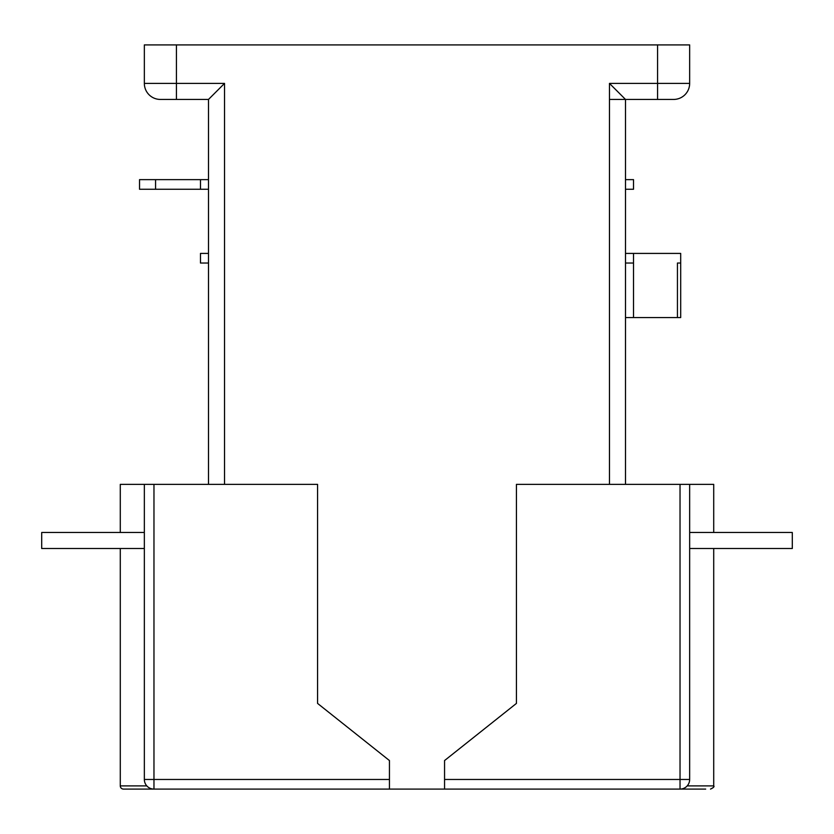 <?xml version="1.0" encoding="UTF-8"?>
<svg xmlns="http://www.w3.org/2000/svg" width="834" height="834" viewBox="0 0 834 834"><rect width="100%" height="100%" fill="white"/><g stroke="black" fill="none" stroke-linecap="round" stroke-linejoin="round"><path stroke-width="1.25" d="M689.655 532.478L792.3 532.478L792.3 548.511L689.655 548.511M144.345 548.511L41.7 548.511L41.7 532.478L144.345 532.478M120.284 548.511L120.284 785.889A3.211 3.211 0 0 0 123.495 789.089L153.967 789.089L123.495 789.089A3.211 3.211 0 0 1 120.284 785.889L146.794 785.889M705.689 789.089L444.553 789.089L444.553 760.556L516.434 703.406L516.434 484.366L609.466 484.366L609.466 83.4L657.578 83.4L657.578 44.911L176.422 44.911L176.422 83.4L224.534 83.4L208.5 99.434L160.389 99.434A16.034 16.034 0 0 1 144.345 83.4L144.345 44.911L176.422 44.911M444.553 779.467L680.033 779.467L680.033 484.366L713.716 484.366L713.716 532.478M713.716 548.511L713.716 785.889C714.613 786.545 713.539 787.619 710.505 789.089C713.456 787.734 714.529 786.671 713.716 785.889L687.206 785.889M444.553 789.089L389.447 789.089L389.447 760.556L317.566 703.406L317.566 484.366L153.967 484.366L153.967 779.467L389.447 779.467M657.578 44.911L689.655 44.911L689.655 83.4A16.034 16.034 0 0 1 673.611 99.434L625.5 99.434L625.5 484.366L609.466 484.366M609.466 99.434L625.5 99.434L609.466 83.4M208.5 484.366L208.5 99.434M389.447 789.089L153.967 789.089L153.967 779.467L144.345 779.467L144.345 484.366L120.284 484.366L120.284 532.478M144.345 484.366L153.967 484.366M680.033 484.366L625.5 484.366M680.69 317.566L680.69 263.033L677.437 263.033L677.437 317.566L680.69 317.566M677.437 263.033L680.69 263.033L680.69 253.411L633.517 253.411L633.517 263.033L625.5 263.033M139.539 179.633L155.572 179.633L155.572 189.255L139.539 189.255L139.539 179.633L139.539 189.255M208.5 189.255L200.483 189.255L200.483 179.633L155.572 179.633M200.483 179.633L208.5 179.633M625.5 179.633L633.517 179.633L633.517 189.255L625.5 189.255M200.483 189.255L155.572 189.255M208.5 263.033L200.483 263.033L200.483 253.411L208.5 253.411M625.5 253.411L633.517 253.411M633.517 263.033L633.517 317.566L625.5 317.566M677.437 317.566L633.517 317.566M689.655 484.366L689.655 779.467A9.622 9.622 0 0 1 680.033 789.089L680.033 779.467L689.655 779.467M153.967 789.089A9.622 9.622 0 0 1 144.345 779.467A9.622 9.622 0 0 0 153.967 789.089L128.311 789.089M224.534 83.4L224.534 484.366M657.578 99.434L657.578 83.4L689.655 83.4A16.034 16.034 0 0 1 673.611 99.434M160.389 99.434A16.034 16.034 0 0 1 144.345 83.4L176.422 83.4L176.422 99.434"/></g></svg>
